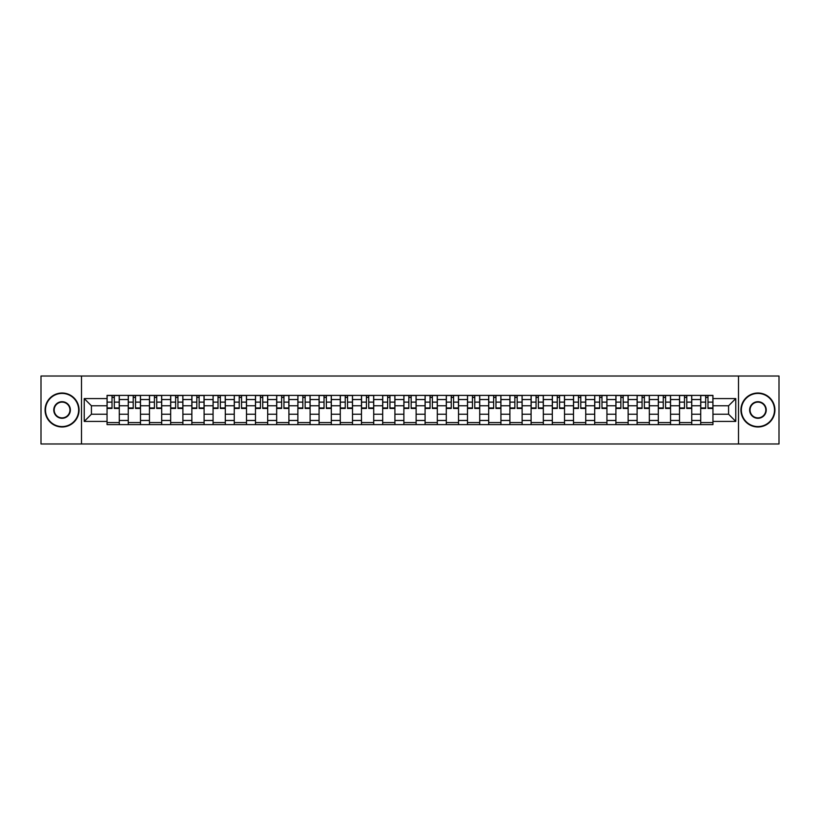 <?xml version="1.0" encoding="UTF-8"?>
<svg xmlns="http://www.w3.org/2000/svg" width="820" height="820" viewBox="0 0 820 820"><rect width="100%" height="100%" fill="white"/><g stroke="black" fill="none" stroke-linecap="round" stroke-linejoin="round"><path stroke-width="1.23" d="M738.502 443.979L779 443.979L779 376.021L41 376.021L41 443.979L738.502 443.979L738.502 376.021M128.258 424.606L128.258 399.535L119.289 399.535L119.289 424.606M119.289 399.535L119.289 395.394M128.258 399.535L128.258 395.394M140.486 395.394L140.486 424.606M149.455 424.606L149.455 395.394M161.694 395.394L161.694 424.606M170.662 424.606L170.662 395.394M182.891 395.394L182.891 424.606M191.859 424.606L191.859 395.394M204.098 395.394L204.098 424.606M213.067 424.606L213.067 395.394M225.295 395.394L225.295 424.606M234.264 424.606L234.264 395.394M246.502 395.394L246.502 424.606M255.471 424.606L255.471 395.394M267.699 395.394L267.699 424.606M276.668 424.606L276.668 395.394M288.906 395.394L288.906 424.606M297.875 424.606L297.875 395.394M310.103 395.394L310.103 424.606M319.072 424.606L319.072 395.394M331.311 395.394L331.311 424.606M340.279 424.606L340.279 395.394M352.508 395.394L352.508 424.606M361.476 424.606L361.476 395.394M373.715 395.394L373.715 424.606M382.684 424.606L382.684 395.394M394.912 395.394L394.912 424.606M403.881 424.606L403.881 395.394M416.119 395.394L416.119 424.606M425.088 424.606L425.088 395.394M437.316 395.394L437.316 424.606M446.285 424.606L446.285 395.394M458.523 395.394L458.523 424.606M467.492 424.606L467.492 395.394M479.72 395.394L479.72 424.606M488.689 424.606L488.689 395.394M500.928 395.394L500.928 424.606M509.896 424.606L509.896 395.394M522.125 395.394L522.125 424.606M531.093 424.606L531.093 395.394M543.332 395.394L543.332 424.606M552.301 424.606L552.301 395.394M564.529 395.394L564.529 424.606M573.498 424.606L573.498 395.394M585.736 395.394L585.736 424.606M594.705 424.606L594.705 395.394M606.933 395.394L606.933 424.606M615.902 424.606L615.902 395.394M628.14 395.394L628.14 424.606M637.109 424.606L637.109 395.394M649.337 395.394L649.337 424.606M658.306 424.606L658.306 395.394M670.545 395.394L670.545 424.606M679.514 424.606L679.514 395.394M691.742 395.394L691.742 424.606M700.71 424.606L700.71 395.394M700.71 414.213L691.742 414.213M679.514 414.213L670.545 414.213M658.306 414.213L649.337 414.213M637.109 414.213L628.14 414.213M615.902 414.213L606.933 414.213M594.705 414.213L585.736 414.213M573.498 414.213L564.529 414.213M552.301 414.213L543.332 414.213M531.093 414.213L522.125 414.213M509.896 414.213L500.928 414.213M488.689 414.213L479.72 414.213M467.492 414.213L458.523 414.213M446.285 414.213L437.316 414.213M425.088 414.213L416.119 414.213M403.881 414.213L394.912 414.213M382.684 414.213L373.715 414.213M361.476 414.213L352.508 414.213M340.279 414.213L331.311 414.213M319.072 414.213L310.103 414.213M297.875 414.213L288.906 414.213M276.668 414.213L267.699 414.213M255.471 414.213L246.502 414.213M234.264 414.213L225.295 414.213M213.067 414.213L204.098 414.213M191.859 414.213L182.891 414.213M170.662 414.213L161.694 414.213M149.455 414.213L140.486 414.213M128.258 414.213L119.289 414.213M700.71 405.787L691.742 405.787M679.514 405.787L670.545 405.787M658.306 405.787L649.337 405.787M637.109 405.787L628.14 405.787M615.902 405.787L606.933 405.787M594.705 405.787L585.736 405.787M573.498 405.787L564.529 405.787M552.301 405.787L543.332 405.787M531.093 405.787L522.125 405.787M509.896 405.787L500.928 405.787M488.689 405.787L479.72 405.787M467.492 405.787L458.523 405.787M446.285 405.787L437.316 405.787M425.088 405.787L416.119 405.787M403.881 405.787L394.912 405.787M382.684 405.787L373.715 405.787M361.476 405.787L352.508 405.787M340.279 405.787L331.311 405.787M319.072 405.787L310.103 405.787M297.875 405.787L288.906 405.787M276.668 405.787L267.699 405.787M255.471 405.787L246.502 405.787M234.264 405.787L225.295 405.787M213.067 405.787L204.098 405.787M191.859 405.787L182.891 405.787M170.662 405.787L161.694 405.787M149.455 405.787L140.486 405.787M128.258 405.787L119.289 405.787M91.42 414.213L107.051 414.213L107.051 405.787L91.42 405.787L91.42 414.213L84.224 421.418L84.224 398.582L107.051 398.582L107.051 405.787M712.949 405.787L712.949 414.213L728.58 414.213L728.58 405.787L712.949 405.787L712.949 395.394L107.051 395.394L107.051 398.582M712.949 398.582L735.776 398.582L735.776 421.418L712.949 421.418L712.949 414.213M107.051 414.213L107.051 424.606L712.949 424.606L712.949 421.418M107.051 421.418L84.224 421.418M81.498 443.979L81.498 376.021M119.289 422.577L107.051 422.577M112.012 397.423L114.328 397.423M140.486 422.577L128.258 422.577M133.219 397.423L135.525 397.423M161.694 422.577L149.455 422.577M154.416 397.423L156.733 397.423M182.891 422.577L170.662 422.577M175.623 397.423L177.93 397.423M204.098 422.577L191.859 422.577M196.82 397.423L199.137 397.423M225.295 422.577L213.067 422.577M218.028 397.423L220.334 397.423M246.502 422.577L234.264 422.577M239.225 397.423L241.541 397.423M267.699 422.577L255.471 422.577M260.432 397.423L262.738 397.423M288.906 422.577L276.668 422.577M281.629 397.423L283.945 397.423M310.103 422.577L297.875 422.577M302.836 397.423L305.142 397.423M331.311 422.577L319.072 422.577M324.033 397.423L326.35 397.423M352.508 422.577L340.279 422.577M345.24 397.423L347.547 397.423M373.715 422.577L361.476 422.577M366.437 397.423L368.754 397.423M394.912 422.577L382.684 422.577M387.645 397.423L389.951 397.423M416.119 422.577L403.881 422.577M408.842 397.423L411.158 397.423M437.316 422.577L425.088 422.577M430.049 397.423L432.355 397.423M458.523 422.577L446.285 422.577M451.246 397.423L453.562 397.423M479.72 422.577L467.492 422.577M472.453 397.423L474.759 397.423M500.928 422.577L488.689 422.577M493.65 397.423L495.967 397.423M522.125 422.577L509.896 422.577M514.857 397.423L517.164 397.423M543.332 422.577L531.093 422.577M536.054 397.423L538.371 397.423M564.529 422.577L552.301 422.577M557.262 397.423L559.568 397.423M585.736 422.577L573.498 422.577M578.459 397.423L580.775 397.423M606.933 422.577L594.705 422.577M599.666 397.423L601.972 397.423M628.14 422.577L615.902 422.577M620.863 397.423L623.179 397.423M649.337 422.577L637.109 422.577M642.07 397.423L644.376 397.423M670.545 422.577L658.306 422.577M663.267 397.423L665.584 397.423M691.742 422.577L679.514 422.577M684.474 397.423L686.781 397.423M712.949 422.577L700.71 422.577M705.671 397.423L707.988 397.423M84.224 398.582L91.42 405.787M728.58 414.213L735.776 421.418M728.58 405.787L735.776 398.582M114.328 408.442L114.328 395.527L119.218 395.527L119.218 408.442L114.328 408.442M112.012 397.29L114.328 397.29M116.296 395.527L107.123 395.527L107.123 408.442L112.012 408.442L112.012 395.527L110.044 395.527M135.525 408.442L135.525 395.527L140.415 395.527L140.415 408.442L135.525 408.442M133.219 397.29L135.525 397.29M137.493 395.527L128.32 395.527L128.32 408.442L133.219 408.442L133.219 395.527L131.241 395.527M156.733 408.442L156.733 395.527L161.622 395.527L161.622 408.442L156.733 408.442M154.416 397.29L156.733 397.29M158.701 395.527L149.527 395.527L149.527 408.442L154.416 408.442L154.416 395.527L152.448 395.527M62.064 426.584A16.584 16.584 0 0 0 78.648 410A16.584 16.584 0 0 0 62.064 393.415A16.584 16.584 0 0 0 45.489 410A16.584 16.584 0 0 0 62.064 426.584M62.064 393.016A16.984 16.984 0 0 1 79.058 410A16.984 16.984 0 0 1 62.064 426.984A16.984 16.984 0 0 1 45.079 410A16.984 16.984 0 0 1 62.064 393.016M62.064 418.292A8.292 8.292 0 0 1 53.771 410A8.292 8.292 0 0 1 62.064 401.708A8.292 8.292 0 0 1 70.356 410A8.292 8.292 0 0 1 62.064 418.292M62.064 402.118A7.882 7.882 0 0 0 54.181 410A7.882 7.882 0 0 0 62.064 417.882A7.882 7.882 0 0 0 69.946 410A7.882 7.882 0 0 0 62.064 402.118M757.936 426.584A16.584 16.584 0 0 0 774.51 410A16.584 16.584 0 0 0 757.936 393.415A16.584 16.584 0 0 0 741.352 410A16.584 16.584 0 0 0 757.936 426.584M757.936 393.016A16.984 16.984 0 0 1 774.92 410A16.984 16.984 0 0 1 757.936 426.984A16.984 16.984 0 0 1 740.942 410A16.984 16.984 0 0 1 757.936 393.016M757.936 418.292A8.292 8.292 0 0 1 749.644 410A8.292 8.292 0 0 1 757.936 401.708A8.292 8.292 0 0 1 766.228 410A8.292 8.292 0 0 1 757.936 418.292M757.936 402.118A7.882 7.882 0 0 0 750.054 410A7.882 7.882 0 0 0 757.936 417.882A7.882 7.882 0 0 0 765.818 410A7.882 7.882 0 0 0 757.936 402.118M177.93 408.442L177.93 395.527L182.819 395.527L182.819 408.442L177.93 408.442M175.623 397.29L177.93 397.29M179.898 395.527L170.724 395.527L170.724 408.442L175.623 408.442L175.623 395.527L173.645 395.527M199.137 408.442L199.137 395.527L204.026 395.527L204.026 408.442L199.137 408.442M196.82 397.29L199.137 397.29M201.105 395.527L191.931 395.527L191.931 408.442L196.82 408.442L196.82 395.527L194.852 395.527M220.334 408.442L220.334 395.527L225.223 395.527L225.223 408.442L220.334 408.442M218.028 397.29L220.334 397.29M222.302 395.527L213.128 395.527L213.128 408.442L218.028 408.442L218.028 395.527L216.049 395.527M241.541 408.442L241.541 395.527L246.43 395.527L246.43 408.442L241.541 408.442M239.225 397.29L241.541 397.29M243.509 395.527L234.335 395.527L234.335 408.442L239.225 408.442L239.225 395.527L237.257 395.527M262.738 408.442L262.738 395.527L267.627 395.527L267.627 408.442L262.738 408.442M260.432 397.29L262.738 397.29M264.706 395.527L255.532 395.527L255.532 408.442L260.432 408.442L260.432 395.527L258.454 395.527M283.945 408.442L283.945 395.527L288.835 395.527L288.835 408.442L283.945 408.442M281.629 397.29L283.945 397.29M285.913 395.527L276.74 395.527L276.74 408.442L281.629 408.442L281.629 395.527L279.661 395.527M305.142 408.442L305.142 395.527L310.042 395.527L310.042 408.442L305.142 408.442M302.836 397.29L305.142 397.29M307.111 395.527L297.937 395.527L297.937 408.442L302.836 408.442L302.836 395.527L300.858 395.527M326.35 408.442L326.35 395.527L331.239 395.527L331.239 408.442L326.35 408.442M324.033 397.29L326.35 397.29M328.318 395.527L319.144 395.527L319.144 408.442L324.033 408.442L324.033 395.527L322.065 395.527M347.547 408.442L347.547 395.527L352.446 395.527L352.446 408.442L347.547 408.442M345.24 397.29L347.547 397.29M349.515 395.527L340.341 395.527L340.341 408.442L345.24 408.442L345.24 395.527L343.272 395.527M368.754 408.442L368.754 395.527L373.643 395.527L373.643 408.442L368.754 408.442M366.437 397.29L368.754 397.29M370.722 395.527L361.548 395.527L361.548 408.442L366.437 408.442L366.437 395.527L364.469 395.527M389.951 408.442L389.951 395.527L394.851 395.527L394.851 408.442L389.951 408.442M387.645 397.29L389.951 397.29M391.919 395.527L382.745 395.527L382.745 408.442L387.645 408.442L387.645 395.527L385.677 395.527M411.158 408.442L411.158 395.527L416.047 395.527L416.047 408.442L411.158 408.442M408.842 397.29L411.158 397.29M413.126 395.527L403.952 395.527L403.952 408.442L408.842 408.442L408.842 395.527L406.874 395.527M432.355 408.442L432.355 395.527L437.255 395.527L437.255 408.442L432.355 408.442M430.049 397.29L432.355 397.29M434.323 395.527L425.149 395.527L425.149 408.442L430.049 408.442L430.049 395.527L428.081 395.527M453.562 408.442L453.562 395.527L458.452 395.527L458.452 408.442L453.562 408.442M451.246 397.29L453.562 397.29M455.53 395.527L446.357 395.527L446.357 408.442L451.246 408.442L451.246 395.527L449.278 395.527M474.759 408.442L474.759 395.527L479.659 395.527L479.659 408.442L474.759 408.442M472.453 397.29L474.759 397.29M476.727 395.527L467.554 395.527L467.554 408.442L472.453 408.442L472.453 395.527L470.485 395.527M495.967 408.442L495.967 395.527L500.856 395.527L500.856 408.442L495.967 408.442M493.65 397.29L495.967 397.29M497.935 395.527L488.761 395.527L488.761 408.442L493.65 408.442L493.65 395.527L491.682 395.527M517.164 408.442L517.164 395.527L522.063 395.527L522.063 408.442L517.164 408.442M514.857 397.29L517.164 397.29M519.142 395.527L509.958 395.527L509.958 408.442L514.857 408.442L514.857 395.527L512.889 395.527M538.371 408.442L538.371 395.527L543.26 395.527L543.26 408.442L538.371 408.442M536.054 397.29L538.371 397.29M540.339 395.527L531.165 395.527L531.165 408.442L536.054 408.442L536.054 395.527L534.086 395.527M559.568 408.442L559.568 395.527L564.467 395.527L564.467 408.442L559.568 408.442M557.262 397.29L559.568 397.29M561.546 395.527L552.372 395.527L552.372 408.442L557.262 408.442L557.262 395.527L555.294 395.527M580.775 408.442L580.775 395.527L585.664 395.527L585.664 408.442L580.775 408.442M578.459 397.29L580.775 397.29M582.743 395.527L573.569 395.527L573.569 408.442L578.459 408.442L578.459 395.527L576.491 395.527M601.972 408.442L601.972 395.527L606.872 395.527L606.872 408.442L601.972 408.442M599.666 397.29L601.972 397.29M603.95 395.527L594.777 395.527L594.777 408.442L599.666 408.442L599.666 395.527L597.698 395.527M623.179 408.442L623.179 395.527L628.069 395.527L628.069 408.442L623.179 408.442M620.863 397.29L623.179 397.29M625.147 395.527L615.974 395.527L615.974 408.442L620.863 408.442L620.863 395.527L618.895 395.527M644.376 408.442L644.376 395.527L649.276 395.527L649.276 408.442L644.376 408.442M642.07 397.29L644.376 397.29M646.355 395.527L637.181 395.527L637.181 408.442L642.07 408.442L642.07 395.527L640.102 395.527M665.584 408.442L665.584 395.527L670.473 395.527L670.473 408.442L665.584 408.442M663.267 397.29L665.584 397.29M667.552 395.527L658.378 395.527L658.378 408.442L663.267 408.442L663.267 395.527L661.299 395.527M686.781 408.442L686.781 395.527L691.68 395.527L691.68 408.442L686.781 408.442M684.474 397.29L686.781 397.29M688.759 395.527L679.585 395.527L679.585 408.442L684.474 408.442L684.474 395.527L682.506 395.527M707.988 408.442L707.988 395.527L712.877 395.527L712.877 408.442L707.988 408.442M705.671 397.29L707.988 397.29M709.956 395.527L700.782 395.527L700.782 408.442L705.671 408.442L705.671 395.527L703.703 395.527M679.514 399.535L670.545 399.535M658.306 399.535L649.337 399.535M637.109 399.535L628.14 399.535M615.902 399.535L606.933 399.535M594.705 399.535L585.736 399.535M573.498 399.535L564.529 399.535M552.301 399.535L543.332 399.535M531.093 399.535L522.125 399.535M509.896 399.535L500.928 399.535M488.689 399.535L479.72 399.535M467.492 399.535L458.523 399.535M446.285 399.535L437.316 399.535M425.088 399.535L416.119 399.535M403.881 399.535L394.912 399.535M382.684 399.535L373.715 399.535M361.476 399.535L352.508 399.535M340.279 399.535L331.311 399.535M319.072 399.535L310.103 399.535M297.875 399.535L288.906 399.535M276.668 399.535L267.699 399.535M255.471 399.535L246.502 399.535M234.264 399.535L225.295 399.535M213.067 399.535L204.098 399.535M191.859 399.535L182.891 399.535M170.662 399.535L161.694 399.535M149.455 399.535L140.486 399.535M700.71 399.535L691.742 399.535M679.514 420.465L670.545 420.465M658.306 420.465L649.337 420.465M637.109 420.465L628.14 420.465M615.902 420.465L606.933 420.465M594.705 420.465L585.736 420.465M573.498 420.465L564.529 420.465M552.301 420.465L543.332 420.465M531.093 420.465L522.125 420.465M509.896 420.465L500.928 420.465M488.689 420.465L479.72 420.465M467.492 420.465L458.523 420.465M446.285 420.465L437.316 420.465M425.088 420.465L416.119 420.465M403.881 420.465L394.912 420.465M382.684 420.465L373.715 420.465M361.476 420.465L352.508 420.465M340.279 420.465L331.311 420.465M319.072 420.465L310.103 420.465M297.875 420.465L288.906 420.465M276.668 420.465L267.699 420.465M255.471 420.465L246.502 420.465M234.264 420.465L225.295 420.465M213.067 420.465L204.098 420.465M191.859 420.465L182.891 420.465M170.662 420.465L161.694 420.465M149.455 420.465L140.486 420.465M128.258 420.465L119.289 420.465M700.71 420.465L691.742 420.465M114.328 407.97L119.218 407.97M114.328 402.128L119.218 402.128M107.123 407.97L112.012 407.97M107.123 402.128L112.012 402.128M135.525 407.97L140.415 407.97M135.525 402.128L140.415 402.128M128.32 407.97L133.219 407.97M128.32 402.128L133.219 402.128M156.733 407.97L161.622 407.97M156.733 402.128L161.622 402.128M149.527 407.97L154.416 407.97M149.527 402.128L154.416 402.128M177.93 407.97L182.819 407.97M177.93 402.128L182.819 402.128M170.724 407.97L175.623 407.97M170.724 402.128L175.623 402.128M199.137 407.97L204.026 407.97M199.137 402.128L204.026 402.128M191.931 407.97L196.82 407.97M191.931 402.128L196.82 402.128M220.334 407.97L225.223 407.97M220.334 402.128L225.223 402.128M213.128 407.97L218.028 407.97M213.128 402.128L218.028 402.128M241.541 407.97L246.43 407.97M241.541 402.128L246.43 402.128M234.335 407.97L239.225 407.97M234.335 402.128L239.225 402.128M262.738 407.97L267.627 407.97M262.738 402.128L267.627 402.128M255.532 407.97L260.432 407.97M255.532 402.128L260.432 402.128M283.945 407.97L288.835 407.97M283.945 402.128L288.835 402.128M276.74 407.97L281.629 407.97M276.74 402.128L281.629 402.128M305.142 407.97L310.042 407.97M305.142 402.128L310.042 402.128M297.937 407.97L302.836 407.97M297.937 402.128L302.836 402.128M326.35 407.97L331.239 407.97M326.35 402.128L331.239 402.128M319.144 407.97L324.033 407.97M319.144 402.128L324.033 402.128M347.547 407.97L352.446 407.97M347.547 402.128L352.446 402.128M340.341 407.97L345.24 407.97M340.341 402.128L345.24 402.128M368.754 407.97L373.643 407.97M368.754 402.128L373.643 402.128M361.548 407.97L366.437 407.97M361.548 402.128L366.437 402.128M389.951 407.97L394.851 407.97M389.951 402.128L394.851 402.128M382.745 407.97L387.645 407.97M382.745 402.128L387.645 402.128M411.158 407.97L416.047 407.97M411.158 402.128L416.047 402.128M403.952 407.97L408.842 407.97M403.952 402.128L408.842 402.128M432.355 407.97L437.255 407.97M432.355 402.128L437.255 402.128M425.149 407.97L430.049 407.97M425.149 402.128L430.049 402.128M453.562 407.97L458.452 407.97M453.562 402.128L458.452 402.128M446.357 407.97L451.246 407.97M446.357 402.128L451.246 402.128M474.759 407.97L479.659 407.97M474.759 402.128L479.659 402.128M467.554 407.97L472.453 407.97M467.554 402.128L472.453 402.128M495.967 407.97L500.856 407.97M495.967 402.128L500.856 402.128M488.761 407.97L493.65 407.97M488.761 402.128L493.65 402.128M517.164 407.97L522.063 407.97M517.164 402.128L522.063 402.128M509.958 407.97L514.857 407.97M509.958 402.128L514.857 402.128M538.371 407.97L543.26 407.97M538.371 402.128L543.26 402.128M531.165 407.97L536.054 407.97M531.165 402.128L536.054 402.128M559.568 407.97L564.467 407.97M559.568 402.128L564.467 402.128M552.372 407.97L557.262 407.97M552.372 402.128L557.262 402.128M580.775 407.97L585.664 407.97M580.775 402.128L585.664 402.128M573.569 407.97L578.459 407.97M573.569 402.128L578.459 402.128M601.972 407.97L606.872 407.97M601.972 402.128L606.872 402.128M594.777 407.97L599.666 407.97M594.777 402.128L599.666 402.128M623.179 407.97L628.069 407.97M623.179 402.128L628.069 402.128M615.974 407.97L620.863 407.97M615.974 402.128L620.863 402.128M644.376 407.97L649.276 407.97M644.376 402.128L649.276 402.128M637.181 407.97L642.07 407.97M637.181 402.128L642.07 402.128M665.584 407.97L670.473 407.97M665.584 402.128L670.473 402.128M658.378 407.97L663.267 407.97M658.378 402.128L663.267 402.128M686.781 407.97L691.68 407.97M686.781 402.128L691.68 402.128M679.585 407.97L684.474 407.97M679.585 402.128L684.474 402.128M707.988 407.97L712.877 407.97M707.988 402.128L712.877 402.128M700.782 407.97L705.671 407.97M700.782 402.128L705.671 402.128"/></g></svg>
